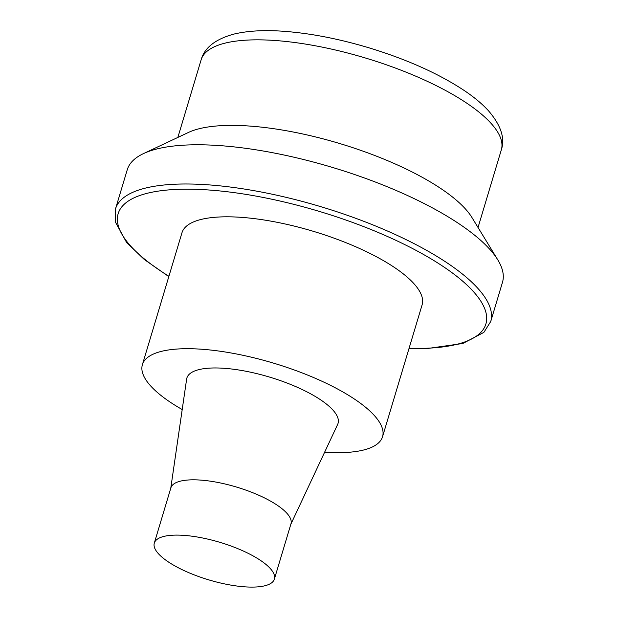<?xml version="1.0" encoding="UTF-8"?>
<svg xmlns="http://www.w3.org/2000/svg" width="618" height="618" viewBox="0 0 618 618"><rect width="100%" height="100%" fill="white"/><g stroke="black" fill="none" stroke-linecap="round" stroke-linejoin="round"><path stroke-width="0.93" d="M490.723 321.53L502.48 282.318A195.875 61.182 -163.3 0 0 497.83 259.923A195.875 61.182 -163.3 0 0 409.525 196.447A195.875 61.182 -163.3 0 0 143.461 153.612A195.875 61.182 -163.3 0 0 127.254 169.749L115.489 208.961A195.875 61.182 16.7 0 1 397.76 235.659A195.875 61.182 16.7 0 1 490.723 321.53L483.871 332.384L462.828 343.484L426.59 348.645L408.961 348.645M497.83 259.923L471.936 217.505A156.702 48.946 -163.3 0 0 339.63 143.507A156.702 48.946 -163.3 0 0 188.436 132.453L143.461 153.612M182.21 409.541A125.361 39.158 16.7 0 1 142.395 364.674L181.962 232.785A125.361 39.158 16.7 0 1 362.611 249.873A125.361 39.158 16.7 0 1 422.109 304.836L382.542 436.725A125.361 39.158 16.7 0 1 324.604 452.26M142.395 364.674A125.361 39.158 16.7 0 1 323.044 381.762A125.361 39.158 16.7 0 1 382.542 436.725M170.761 488.243L186.628 379.135A78.919 24.65 16.7 0 1 300.603 388.776A78.919 24.65 16.7 0 1 337.644 424.442L290.839 524.265M274.377 579.112L290.962 523.832A62.681 19.575 -163.3 0 0 261.221 496.354A62.681 19.575 -163.3 0 0 170.892 487.811L154.307 543.091A62.681 19.575 16.7 0 1 244.635 551.635A62.681 19.575 16.7 0 1 274.377 579.112A62.681 19.575 16.7 0 1 208.714 579.854A62.681 19.575 16.7 0 1 154.307 543.091M201.136 59.807C204.458 47.733 215.373 39.166 233.882 34.098C247.98 30.73 265.037 29.826 285.06 31.387C311.928 33.519 340.472 39.166 370.684 48.335C408.135 59.907 439.444 74.052 464.605 90.769C474.06 97.142 481.909 103.677 488.143 110.39C500.866 125.021 505.261 138.185 501.322 149.865A156.702 48.946 -163.3 0 0 365.292 57.961A156.702 48.946 -163.3 0 0 201.136 59.807L177.853 137.435M409.062 348.32A191.959 59.954 -163.3 0 0 394.794 239.815A191.959 59.954 -163.3 0 0 156.794 191.341A191.959 59.954 -163.3 0 0 168.915 276.277M168.814 276.594L144.311 259.514L126.659 242.611L115.211 221.707L115.489 208.961M501.322 149.865L478.031 227.494"/></g></svg>
